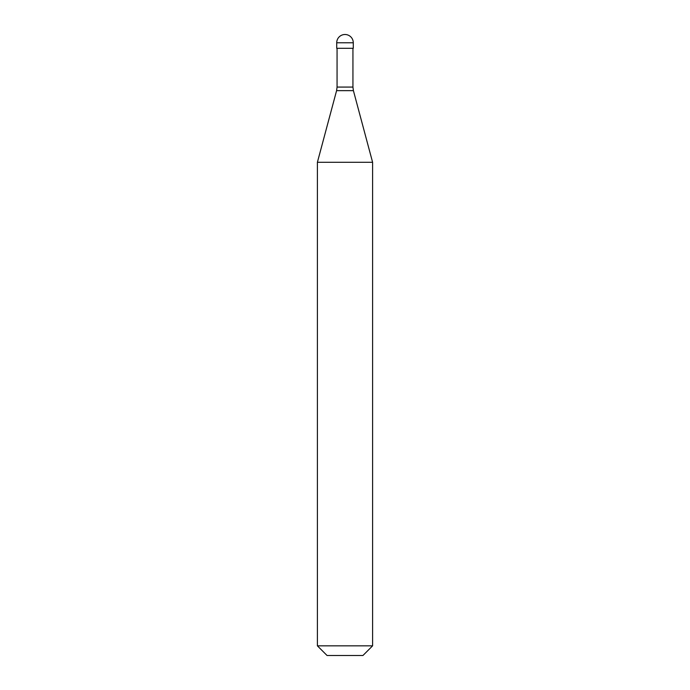 <?xml version="1.0" encoding="UTF-8"?>
<svg xmlns="http://www.w3.org/2000/svg" width="690" height="690" viewBox="0 0 690 690"><rect width="100%" height="100%" fill="white"/><g stroke="black" fill="none" stroke-linecap="round" stroke-linejoin="round"><path stroke-width="1.03" d="M353.28 42.78L353.28 48.3L336.72 48.3L336.72 42.78L353.28 42.78A8.28 8.28 0 0 0 345 34.5A8.28 8.28 0 0 0 336.72 42.78M372.6 162.288L317.4 162.288L317.4 645.84L372.6 645.84L372.6 162.288L353.409 90.649L336.591 90.649L317.4 162.288M372.6 645.84L362.94 655.5L327.06 655.5L317.4 645.84M352.935 48.3L352.935 87.078L337.065 87.078L336.591 90.649M352.935 87.078L353.409 90.649M337.065 48.3L337.065 87.078"/></g></svg>
